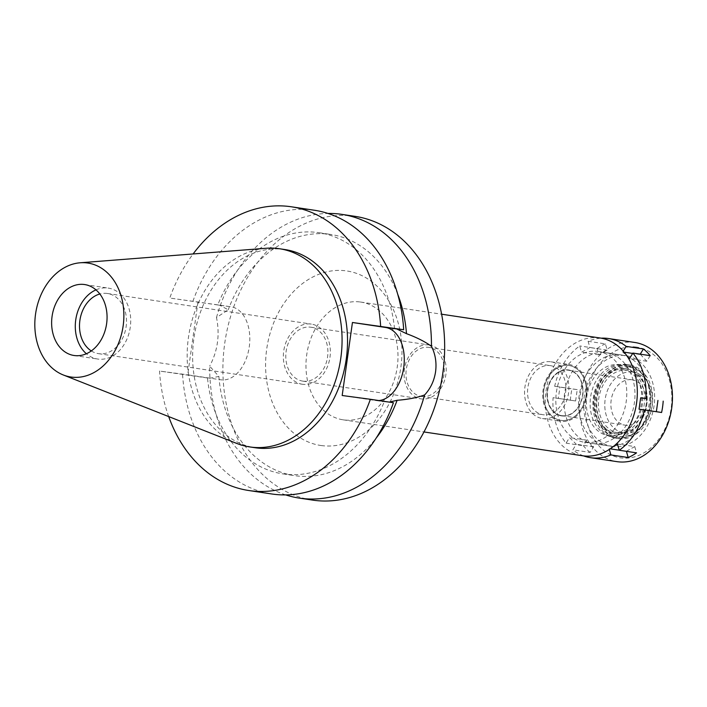 <?xml version="1.0" encoding="UTF-8"?>
<svg xmlns="http://www.w3.org/2000/svg" width="707" height="707" viewBox="0 0 707 707"><rect width="100%" height="100%" fill="white"/><g stroke="black" fill="none" stroke-linecap="round" stroke-linejoin="round"><path stroke-width="0.53" stroke-dasharray="3.54 2.65" d="M95.975 289.861A35.863 27.511 98.5 0 1 107.994 288.058A35.863 27.511 98.5 0 1 108.33 288.111A35.863 27.511 98.5 0 1 130.247 327.438A35.863 27.511 98.5 0 1 98.017 359.085A35.863 27.511 98.5 0 1 97.681 359.041A35.863 27.511 98.5 0 1 86.387 353.739M91.3 350.928A30.41 23.331 -81.5 0 0 98.494 353.65A30.41 23.331 -81.5 0 0 98.777 353.686A30.41 23.331 -81.5 0 0 126.102 326.855A30.41 23.331 -81.5 0 0 107.517 293.502A30.41 23.331 -81.5 0 0 107.243 293.458A30.41 23.331 -81.5 0 0 99.846 293.988M302.614 384.29A30.41 23.331 98.5 0 1 302.331 384.246A30.41 23.331 98.5 0 1 283.746 350.893A30.41 23.331 98.5 0 1 311.08 324.053A30.41 23.331 98.5 0 1 311.363 324.098A30.41 23.331 98.5 0 1 329.948 357.45A30.41 23.331 98.5 0 1 302.614 384.29M303.047 381.161A27.255 20.91 -81.5 0 0 327.544 357.115A27.255 20.91 -81.5 0 0 310.894 327.217A27.255 20.91 -81.5 0 0 310.638 327.182A27.255 20.91 -81.5 0 0 286.141 351.238A27.255 20.91 -81.5 0 0 302.799 381.126A27.255 20.91 -81.5 0 0 303.047 381.161M428.937 344.936A27.255 20.91 98.5 0 1 429.184 344.981A27.255 20.91 98.5 0 1 445.843 374.869A27.255 20.91 98.5 0 1 421.345 398.925A27.255 20.91 98.5 0 1 421.098 398.889A27.255 20.91 98.5 0 1 404.439 368.992A27.255 20.91 98.5 0 1 428.937 344.936M421.69 396.503A24.816 19.036 -81.5 0 0 443.996 374.604A24.816 19.036 -81.5 0 0 428.831 347.384A24.816 19.036 -81.5 0 0 428.592 347.358A24.816 19.036 -81.5 0 0 406.295 369.257A24.816 19.036 -81.5 0 0 421.46 396.477A24.816 19.036 -81.5 0 0 421.69 396.503M550.17 365.607A24.816 19.036 98.5 0 1 550.399 365.634A24.816 19.036 98.5 0 1 565.565 392.853A24.816 19.036 98.5 0 1 543.268 414.753A24.816 19.036 98.5 0 1 543.029 414.726A24.816 19.036 98.5 0 1 527.864 387.507A24.816 19.036 98.5 0 1 550.17 365.607M542.729 418.588A28.687 22.014 -81.5 0 0 568.508 393.278A28.687 22.014 -81.5 0 0 550.974 361.807A28.687 22.014 -81.5 0 0 550.709 361.772A28.687 22.014 -81.5 0 0 524.921 387.083A28.687 22.014 -81.5 0 0 542.455 418.553A28.687 22.014 -81.5 0 0 542.729 418.588M568.914 364.503A28.687 22.014 98.5 0 1 569.179 364.538A28.687 22.014 98.5 0 1 586.713 396.008A28.687 22.014 98.5 0 1 560.925 421.319A28.687 22.014 98.5 0 1 560.66 421.284A28.687 22.014 98.5 0 1 543.126 389.822A28.687 22.014 98.5 0 1 568.914 364.503M561.058 420.365A27.723 21.263 -81.5 0 0 585.997 395.734A27.723 21.263 -81.5 0 0 568.773 365.466A27.723 21.263 -81.5 0 0 566.36 365.316A27.723 21.263 -81.5 0 0 543.886 389.751A27.723 21.263 -81.5 0 0 558.194 419.711A27.723 21.263 -81.5 0 0 561.058 420.365A27.723 21.263 98.5 0 1 558.194 419.711A27.723 21.263 98.5 0 1 543.886 389.751A27.723 21.263 98.5 0 1 566.36 365.316A27.723 21.263 98.5 0 1 568.773 365.466A27.723 21.263 98.5 0 1 585.997 395.734A27.723 21.263 98.5 0 1 561.058 420.365M619.049 364.777A35.863 27.511 98.5 0 1 641.329 403.936A35.863 27.511 98.5 0 1 609.063 435.804A35.863 27.511 98.5 0 1 605.351 434.964A35.863 27.511 98.5 0 1 586.845 396.203A35.863 27.511 98.5 0 1 615.921 364.591A35.863 27.511 98.5 0 1 619.049 364.777M607.667 445.746A45.902 35.217 -81.5 0 0 648.92 405.244A45.902 35.217 -81.5 0 0 620.87 354.896A45.902 35.217 -81.5 0 0 620.446 354.834A45.902 35.217 -81.5 0 0 579.192 395.337A45.902 35.217 -81.5 0 0 607.242 445.684A45.902 35.217 -81.5 0 0 607.667 445.746M597.698 351.414A45.902 35.217 98.5 0 1 598.122 351.476A45.902 35.217 98.5 0 1 626.172 401.823A45.902 35.217 98.5 0 1 584.919 442.335A45.902 35.217 98.5 0 1 584.495 442.273A45.902 35.217 98.5 0 1 556.436 391.925A45.902 35.217 98.5 0 1 597.698 351.414M600.146 337.999A59.529 45.672 -81.5 0 0 599.589 337.919A59.529 45.672 -81.5 0 0 546.087 390.45A59.529 45.672 -81.5 0 0 582.471 455.75M360.261 301.995A59.529 45.672 98.5 0 1 360.817 302.075A59.529 45.672 98.5 0 1 397.201 367.366A59.529 45.672 98.5 0 1 343.69 419.896A59.529 45.672 98.5 0 1 343.142 419.825A59.529 45.672 98.5 0 1 306.758 354.525A59.529 45.672 98.5 0 1 360.261 301.995M321.499 445.578A88.225 67.686 98.5 0 1 266.689 349.231A88.225 67.686 98.5 0 1 346.059 270.852A88.225 67.686 98.5 0 1 400.869 367.198A88.225 67.686 98.5 0 1 321.499 445.578M355.073 216.351A143.45 110.053 -81.5 0 0 353.747 216.165A143.45 110.053 -81.5 0 0 224.817 342.745A143.45 110.053 -81.5 0 0 312.485 500.079M285.716 494.909A143.45 110.053 98.5 0 1 209.67 366.155L218.878 376.433L209.599 378.289L207.496 377.971A121.94 93.545 98.5 0 0 282.906 473.884A121.94 93.545 98.5 0 0 284.037 474.043A121.94 93.545 98.5 0 0 384.263 401.638L389.31 402.115M378.934 400.56A36.87 23.649 -82.4 0 1 375.452 400.489A36.87 23.649 -82.4 0 1 375.214 400.462L342.179 395.505M218.878 376.433A121.94 93.545 -81.5 0 0 294.58 475.634A121.94 93.545 -81.5 0 0 295.712 475.793A121.94 93.545 -81.5 0 0 376.151 438.093M394.524 328.622A121.94 93.545 98.5 0 0 319.104 232.709A121.94 93.545 98.5 0 0 317.973 232.55A121.94 93.545 98.5 0 0 217.756 304.956L219.859 305.274L228.237 309.807L216.501 317.54C219.992 334.782 217.721 350.981 209.67 366.155M197.978 301.809L187.717 374.825L220.752 379.783A36.87 23.649 97.6 0 0 220.991 379.818A36.87 23.649 97.6 0 0 249.271 346.784A36.87 23.649 97.6 0 0 231.012 306.767L169.786 298.036A143.45 110.053 98.5 0 1 193.099 253.963M216.501 317.54A143.45 110.053 98.5 0 1 327.968 213.443M397.741 294.298A121.94 93.545 -81.5 0 0 330.779 234.468A121.94 93.545 -81.5 0 0 329.648 234.3A121.94 93.545 -81.5 0 0 228.237 309.807M168.69 416.573A143.45 110.053 98.5 0 1 159.526 371.051L187.717 374.825M284.956 249.562A100.2 76.869 -81.5 0 0 284.028 249.43A100.2 76.869 -81.5 0 0 193.974 337.849A100.2 76.869 -81.5 0 0 255.209 447.743M207.496 377.971L159.526 371.051M384.263 401.638L393.419 402.734M182.574 374.507A143.45 110.053 -81.5 0 0 271.833 493.981M217.756 304.956L169.786 298.036M314.421 210.253A143.45 110.053 -81.5 0 0 313.095 210.059A143.45 110.053 -81.5 0 0 192.834 301.491M236.712 443.422A100.2 76.869 98.5 0 1 188.601 336.426A100.2 76.869 98.5 0 1 266.009 248.272M613.296 437.165A36.578 28.059 -81.5 0 0 646.198 404.66A36.578 28.059 -81.5 0 0 623.477 364.715A36.578 28.059 -81.5 0 0 620.286 364.529A36.578 28.059 -81.5 0 0 590.637 396.777A36.578 28.059 -81.5 0 0 609.514 436.307A36.578 28.059 -81.5 0 0 613.296 437.165M561.685 415.928A23.243 17.825 -81.5 0 0 582.568 395.416A23.243 17.825 -81.5 0 0 568.366 369.929A23.243 17.825 -81.5 0 0 568.154 369.902A23.243 17.825 -81.5 0 0 547.262 390.405A23.243 17.825 -81.5 0 0 561.464 415.893A23.243 17.825 -81.5 0 0 561.685 415.928A23.243 17.825 98.5 0 1 547.448 390.432A23.243 17.825 98.5 0 1 568.331 369.929A23.243 17.825 98.5 0 1 568.552 369.955A23.243 17.825 98.5 0 1 582.754 395.443A23.243 17.825 98.5 0 1 561.862 415.955A23.243 17.825 98.5 0 1 561.65 415.919L561.464 415.893M561.906 415.672A22.951 17.604 -81.5 0 0 582.533 395.416A22.951 17.604 -81.5 0 0 568.508 370.238A22.951 17.604 -81.5 0 0 568.295 370.212A22.951 17.604 -81.5 0 0 547.669 390.467A22.951 17.604 -81.5 0 0 561.694 415.636A22.951 17.604 -81.5 0 0 561.906 415.672M631.811 379.747A22.951 17.604 98.5 0 1 632.023 379.774A22.951 17.604 98.5 0 1 646.048 404.952A22.951 17.604 98.5 0 1 625.421 425.207A22.951 17.604 98.5 0 1 625.209 425.172A22.951 17.604 98.5 0 1 611.184 400.003A22.951 17.604 98.5 0 1 631.811 379.747M624.325 433.02A30.843 23.658 -81.5 0 0 641.461 426.966A30.843 23.658 -81.5 0 0 648.089 382.841A30.843 23.658 -81.5 0 0 632.906 371.935A30.843 23.658 -81.5 0 0 605.165 399.331A30.843 23.658 -81.5 0 0 624.325 433.02A30.843 23.658 98.5 0 1 605.165 399.331A30.843 23.658 98.5 0 1 632.906 371.935A30.843 23.658 98.5 0 1 648.089 382.841A30.843 23.658 98.5 0 1 641.461 426.966A30.843 23.658 98.5 0 1 624.325 433.02M627.825 365.811A36.145 27.732 98.5 0 1 645.606 378.59A36.145 27.732 98.5 0 1 637.847 430.298A36.145 27.732 98.5 0 1 617.759 437.394A36.145 27.732 98.5 0 1 595.312 397.917A36.145 27.732 98.5 0 1 627.825 365.811M618.404 432.852A31.559 24.215 -81.5 0 0 646.764 405.005A31.559 24.215 -81.5 0 0 627.48 370.388A31.559 24.215 -81.5 0 0 627.189 370.344A31.559 24.215 -81.5 0 0 598.82 398.2A31.559 24.215 -81.5 0 0 618.104 432.808A31.559 24.215 -81.5 0 0 618.404 432.852M622.779 369.69A31.559 24.215 98.5 0 1 623.07 369.726A31.559 24.215 98.5 0 1 642.354 404.342A31.559 24.215 98.5 0 1 613.994 432.189A31.559 24.215 98.5 0 1 613.703 432.145A31.559 24.215 98.5 0 1 594.41 397.537A31.559 24.215 98.5 0 1 622.779 369.69M623.229 351.087L622.699 351.936L627.454 356.655M614.206 445.799L609.098 448.662L609.319 449.422M583.549 455.891A60.254 46.22 98.5 0 1 572.847 449.829L576.302 444.27L569.542 437.571L566.086 443.139A60.254 46.22 98.5 0 1 553.086 397.679L558.336 398.386L559.935 387.021L554.686 386.314A60.254 46.22 98.5 0 1 579.74 345.953L581.534 352.219L589.894 347.552L588.1 341.278A60.254 46.22 98.5 0 1 601.215 338.176M593.111 443.563A45.902 35.217 -81.5 0 0 634.365 403.052A45.902 35.217 -81.5 0 0 606.314 352.705A45.902 35.217 -81.5 0 0 605.881 352.643A45.902 35.217 -81.5 0 0 564.628 393.154A45.902 35.217 -81.5 0 0 592.678 443.501A45.902 35.217 -81.5 0 0 593.111 443.563M650.201 355.665L646.746 361.233L640.215 354.163M639.985 354.534L632.677 353.438M624.14 352.157L622.699 351.936M634.833 342.48A60.254 46.22 -81.5 0 0 634.267 342.4A60.254 46.22 -81.5 0 0 580.12 395.567A60.254 46.22 -81.5 0 0 616.946 461.644M646.746 361.233L629.451 358.635M588.1 341.278L605.386 343.876L607.18 350.142L598.82 354.817L597.035 348.551L579.74 345.953M590.133 452.427A60.254 46.22 98.5 0 1 583.372 445.737L586.828 440.169L593.588 446.859L590.133 452.427L572.847 449.829M566.086 443.139L583.372 445.737M570.381 400.277A60.254 46.22 98.5 0 1 571.981 388.912L577.221 389.61L575.622 400.975L553.086 397.679M554.686 386.314L571.981 388.912M597.035 348.551A60.254 46.22 98.5 0 1 605.386 343.876M607.18 350.142L589.894 347.552M598.82 354.817L581.534 352.219M577.221 389.61L559.935 387.021M575.622 400.975L558.336 398.386M586.828 440.169L569.542 437.571M593.588 446.859L576.302 444.27M636.406 347.075A55.95 42.924 -81.5 0 0 586.076 396.777A55.95 42.924 -81.5 0 0 620.834 457.88A55.95 42.924 -81.5 0 0 671.155 408.169A55.95 42.924 -81.5 0 0 636.406 347.075M628.779 366.96A35.147 26.963 -81.5 0 0 597.159 398.182A35.147 26.963 -81.5 0 0 618.996 436.572A35.147 26.963 -81.5 0 0 638.527 429.67A35.147 26.963 -81.5 0 0 646.074 379.385A35.147 26.963 -81.5 0 0 628.779 366.96M618.696 438.702A37.294 28.616 98.5 0 1 618.351 438.649A37.294 28.616 98.5 0 1 595.55 397.741A37.294 28.616 98.5 0 1 629.071 364.83A37.294 28.616 98.5 0 1 629.424 364.883A37.294 28.616 98.5 0 1 652.216 405.783A37.294 28.616 98.5 0 1 618.696 438.702M626.888 364.503A37.294 28.616 -81.5 0 0 593.367 397.414A37.294 28.616 -81.5 0 0 616.159 438.322A37.294 28.616 -81.5 0 0 616.513 438.367A37.294 28.616 -81.5 0 0 650.033 405.456A37.294 28.616 -81.5 0 0 627.233 364.556A37.294 28.616 -81.5 0 0 626.888 364.503M617.105 434.107A32.99 25.311 98.5 0 1 616.804 434.063A32.99 25.311 98.5 0 1 596.637 397.882A32.99 25.311 98.5 0 1 626.296 368.762A32.99 25.311 98.5 0 1 626.596 368.807A32.99 25.311 98.5 0 1 646.764 404.996A32.99 25.311 98.5 0 1 617.105 434.107M623.742 368.382A32.99 25.311 -81.5 0 0 594.092 397.493A32.99 25.311 -81.5 0 0 614.25 433.683A32.99 25.311 -81.5 0 0 614.56 433.727A32.99 25.311 -81.5 0 0 644.21 404.616A32.99 25.311 -81.5 0 0 624.051 368.427A32.99 25.311 -81.5 0 0 623.742 368.382M612.766 446.515A45.902 35.217 98.5 0 1 612.342 446.453A45.902 35.217 98.5 0 1 584.282 396.106A45.902 35.217 98.5 0 1 625.545 355.594A45.902 35.217 98.5 0 1 625.969 355.656A45.902 35.217 98.5 0 1 654.019 406.004A45.902 35.217 98.5 0 1 612.766 446.515M626.411 451.331L619.226 450.182M610.212 448.821L609.098 448.662M626.393 451.252L634.745 446.585L617.458 443.987M634.745 446.585L636.539 452.851M661.593 412.49L639.057 409.185M386.367 401.956L375.214 400.462M219.859 305.274L231.012 306.767M84.672 284.559L108.33 288.111M74.023 355.488L97.681 359.041M107.517 293.502L311.363 324.098M98.494 353.65L302.331 384.246M310.894 327.217L429.184 344.981M302.799 381.126L421.098 398.889M428.831 347.384L550.399 365.634M421.46 396.477L543.029 414.726M550.974 361.807L569.179 364.538M542.455 418.553L560.66 421.284M609.514 436.307L605.351 434.964M620.286 364.529L615.921 364.591M598.122 351.476L620.87 354.896M584.495 442.273L607.242 445.684M360.817 302.075L441.636 314.208M343.142 419.825L423.961 431.95M375.452 400.489L386.605 401.983M319.104 232.709L330.779 234.468M282.906 473.884L294.58 475.634M568.508 370.238L632.023 379.774M561.694 415.636L625.209 425.172M646.074 379.385L645.606 378.59M638.527 429.67L637.847 430.298M623.07 369.726L627.48 370.388M613.703 432.145L618.104 432.808M616.159 438.322L618.351 438.649M627.233 364.556L629.424 364.883M614.25 433.683L616.804 434.063M624.051 368.427L626.596 368.807M592.678 443.501L612.342 446.453M606.314 352.705L625.969 355.656"/><path stroke-width="1.06" d="M74.359 355.533A35.863 27.511 -81.5 0 0 106.589 323.894A35.863 27.511 -81.5 0 0 84.672 284.559A35.863 27.511 -81.5 0 0 84.336 284.506A35.863 27.511 -81.5 0 0 52.106 316.153A35.863 27.511 -81.5 0 0 74.023 355.488A35.863 27.511 -81.5 0 0 74.359 355.533M86.387 353.739A35.863 27.511 98.5 0 1 75.799 319.493A35.863 27.511 98.5 0 1 95.975 289.861M99.846 293.988A30.41 23.331 -81.5 0 0 79.935 320.112A30.41 23.331 -81.5 0 0 91.3 350.928M423.961 431.95L582.471 455.75A59.529 45.672 -81.5 0 0 583.019 455.829A59.529 45.672 -81.5 0 0 636.53 403.29A59.529 45.672 -81.5 0 0 600.146 337.999L441.636 314.208M389.31 402.115L397.122 400.295C408.045 399.446 417.21 397.652 424.624 394.93A143.45 110.053 98.5 0 1 300.599 498.285A143.45 110.053 98.5 0 1 299.264 498.099L312.485 500.079A143.45 110.053 -81.5 0 0 313.82 500.273A143.45 110.053 -81.5 0 0 442.741 373.685A143.45 110.053 -81.5 0 0 355.073 216.351L341.861 214.371A143.45 110.053 98.5 0 1 431.456 346.315C425.101 341.684 416.777 337.469 406.49 333.669L396.627 328.941L394.524 328.622L403.679 329.718L352.44 322.489L385.474 327.447A36.87 23.649 -82.4 0 1 403.732 367.463A36.87 23.649 -82.4 0 1 378.934 400.56M327.968 213.443A143.45 110.053 98.5 0 1 340.527 214.177A143.45 110.053 98.5 0 1 341.861 214.371M424.624 394.93C430.519 388.603 434.178 380.861 435.583 371.723C436.749 362.55 435.371 354.083 431.456 346.315M299.264 498.099A143.45 110.053 98.5 0 1 285.716 494.909M376.151 438.093A121.94 93.545 -81.5 0 0 397.122 400.295M406.49 333.669A121.94 93.545 -81.5 0 0 397.741 294.298M352.44 322.489L342.179 395.505L370.371 399.278A143.45 110.053 98.5 0 1 250.119 490.711A143.45 110.053 98.5 0 1 248.784 490.517A143.45 110.053 98.5 0 1 168.69 416.573M193.099 253.963A143.45 110.053 98.5 0 1 290.047 206.603A143.45 110.053 98.5 0 1 291.372 206.789A143.45 110.053 98.5 0 1 380.631 326.263M249.748 446.93L255.209 447.743A100.2 76.869 -81.5 0 0 256.137 447.876A100.2 76.869 -81.5 0 0 346.191 359.456A100.2 76.869 -81.5 0 0 284.956 249.562L279.495 248.74A100.2 76.869 98.5 0 1 340.73 358.643A100.2 76.869 98.5 0 1 250.676 447.063A100.2 76.869 98.5 0 1 249.748 446.93A100.2 76.869 98.5 0 1 236.712 443.422L63.303 374.975A57.612 44.196 98.5 0 1 35.642 313.466A57.612 44.196 98.5 0 1 80.147 262.783A57.612 44.196 98.5 0 1 87.368 262.977A57.612 44.196 98.5 0 1 123.151 325.883A57.612 44.196 98.5 0 1 71.327 377.07A57.612 44.196 98.5 0 1 63.303 374.975M248.784 490.517L271.833 493.981A143.45 110.053 -81.5 0 0 273.158 494.166A143.45 110.053 -81.5 0 0 393.419 402.734L370.371 399.278M403.679 329.718A143.45 110.053 -81.5 0 0 314.421 210.253L291.372 206.789M80.147 262.783L266.009 248.272A100.2 76.869 98.5 0 1 278.567 248.608A100.2 76.869 98.5 0 1 279.495 248.74M601.215 338.176A60.254 46.22 98.5 0 1 607.879 338.441A60.254 46.22 98.5 0 1 608.444 338.52A60.254 46.22 98.5 0 1 626.146 346.377L623.229 351.087M627.454 356.655L629.451 358.635L632.906 353.067A60.254 46.22 98.5 0 1 645.906 398.527L640.657 397.82L639.057 409.185L644.307 409.892A60.254 46.22 98.5 0 1 619.252 450.253L617.458 443.987L614.206 445.799M609.319 449.422L610.892 454.928A60.254 46.22 98.5 0 1 591.114 457.765A60.254 46.22 98.5 0 1 590.548 457.685A60.254 46.22 98.5 0 1 583.549 455.891M640.215 354.163L643.441 348.966L626.146 346.377M632.677 353.438L624.14 352.157M632.906 353.067L650.201 355.665A60.254 46.22 98.5 0 0 643.441 348.966M640.657 397.82L645.906 398.527M663.193 401.125A60.254 46.22 98.5 0 1 661.593 412.49L644.307 409.892M610.892 454.928L628.187 457.517A60.254 46.22 98.5 0 0 636.539 452.851L619.252 450.253M590.548 457.685L616.946 461.644A60.254 46.22 -81.5 0 0 617.503 461.724A60.254 46.22 -81.5 0 0 671.65 408.566A60.254 46.22 -81.5 0 0 634.833 342.48L608.444 338.52M619.226 450.182L610.212 448.821M628.187 457.517L626.411 451.331M657.943 400.418L656.361 411.704M385.474 327.447L396.627 328.941"/></g></svg>
